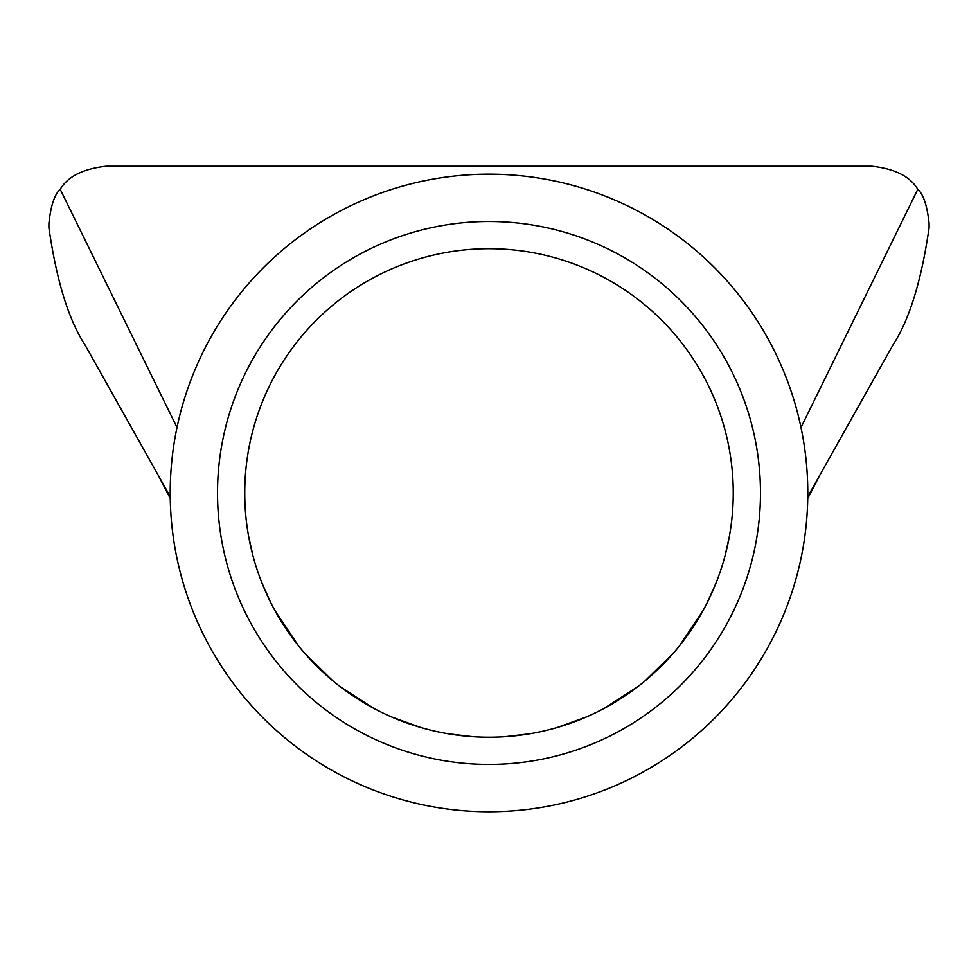 <?xml version="1.0" encoding="UTF-8"?>
<svg xmlns="http://www.w3.org/2000/svg" width="978" height="978" viewBox="0 0 978 978"><rect width="100%" height="100%" fill="white"/><g stroke="black" fill="none" stroke-linecap="round" stroke-linejoin="round"><path stroke-width="1.47" d="M217.519 492.961A271.481 271.481 0 0 1 489 221.493A271.481 271.481 0 0 1 760.481 492.961A271.481 271.481 0 0 1 489 764.441A271.481 271.481 0 0 1 217.519 492.961M733.255 492.961A244.256 244.256 0 0 0 489 248.705A244.256 244.256 0 0 0 244.744 492.961A244.256 244.256 0 0 0 489 737.216A244.256 244.256 0 0 0 733.255 492.961M807.791 492.961A318.791 318.791 0 0 1 489 811.752A318.791 318.791 0 0 1 170.209 492.961A318.791 318.791 0 0 1 489 174.17A318.791 318.791 0 0 1 807.791 492.961M807.779 496.555L893.012 344.879C909.43 319.696 921.459 280.649 929.1 227.74L929.1 223.461C927.254 205.869 923.489 194.475 917.792 189.304C910.09 176.431 894.784 168.742 871.887 166.248L106.113 166.248C83.154 168.778 67.849 176.468 60.208 189.304C54.499 194.488 50.734 205.869 48.9 223.461L48.9 227.74C56.528 280.625 68.546 319.672 84.988 344.879L158.228 475.21L170.258 498.511M248.644 536.433L253.119 556.372M261.957 583.035L270.319 601.763M274.806 610.358L298.498 645.847M304.305 652.803L332.606 680.59M340.491 686.886L373.462 708.17M391.383 716.862L420.626 727.449M448.437 733.83L472.741 736.678M505.186 736.678L529.77 733.793M557.105 727.534L586.861 716.752M604.196 708.341L638.023 686.495M645.04 680.884L673.732 652.754M679.172 646.25L703.109 610.516M707.314 602.509L715.835 583.548M724.918 556.25L729.258 537.008M170.221 496.555L158.228 475.21M177.006 427.496L60.208 189.304M800.994 427.496L917.792 189.304M819.772 475.21L807.742 498.511"/></g></svg>

